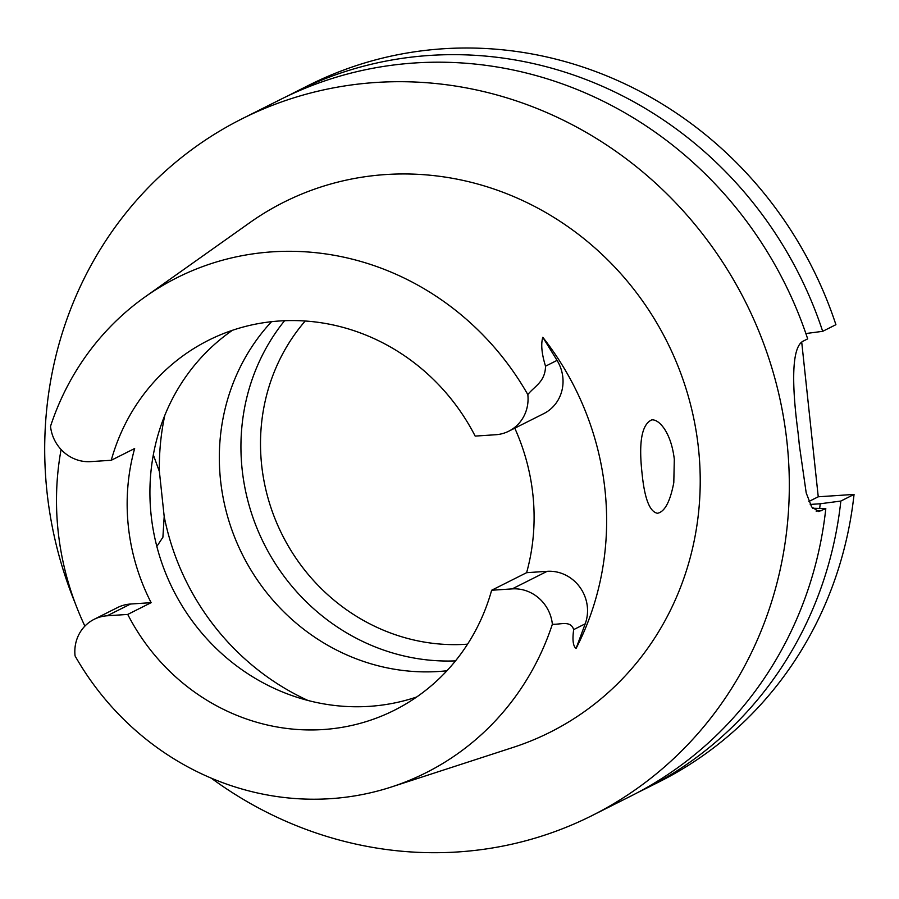 <?xml version="1.0" encoding="UTF-8"?>
<svg xmlns="http://www.w3.org/2000/svg" width="899" height="899" viewBox="0 0 899 899"><rect width="100%" height="100%" fill="white"/><g stroke="black" fill="none" stroke-linecap="round" stroke-linejoin="round"><path stroke-width="1.35" d="M801.717 342.159L818.247 496.787L808.898 501.485M663.844 428.07C669.204 435.801 672.699 446.174 674.306 459.198L673.801 482.651C670.16 501.653 664.709 511.868 657.461 513.273C649.674 511.823 644.549 498.552 642.066 473.458C638.537 442.094 641.796 424.227 651.842 419.844C655.719 419.676 659.72 422.418 663.844 428.07M164.787 415.417A246.169 232.189 -116.7 0 0 159.381 471.503L153.324 454.86M156.842 546.435L162.899 537.242L164.191 516.498A246.169 232.189 -116.7 0 0 307.986 700.478M159.381 471.503L164.191 516.498M526.612 572.685L491.641 590.25A207.017 195.263 -116.7 0 1 394.38 710.244A207.017 195.263 -116.7 0 1 127.737 614.422L151.122 602.667A207.017 195.263 -116.7 0 1 134.648 448.511L111.262 460.266L90.698 461.625A38.084 35.915 -116.7 0 1 50.524 426.295A277.061 261.328 -116.7 0 1 145.11 296.884L249.675 222.75A296.569 279.735 63.3 0 1 698.489 448.511A296.569 279.735 63.3 0 1 513.239 747.372L391.335 787.007A277.061 261.328 -116.7 0 0 552.368 624.221A38.084 35.915 -116.7 0 0 512.194 588.89L547.165 571.314L526.612 572.685A207.017 195.263 -116.7 0 0 514.779 428.182M416.642 697.017A207.017 195.263 63.3 0 1 213.557 645.853A207.017 195.263 63.3 0 1 157.415 437.071A207.017 195.263 63.3 0 1 232.414 330.304M145.11 296.884A277.061 261.328 -116.7 0 1 527.825 394.594A38.084 35.915 63.3 0 1 508.8 431.183A38.084 35.915 63.3 0 1 495.72 434.734L475.166 436.094A207.017 195.263 -116.7 0 0 208.523 340.272A207.017 195.263 -116.7 0 0 111.262 460.266M127.737 614.422L107.172 615.781L130.569 604.027A38.084 35.915 -116.7 0 0 117.488 607.578L94.103 619.332A38.084 35.915 63.3 0 1 107.172 615.781M391.335 787.007A277.061 261.328 -116.7 0 1 75.067 655.922A38.084 35.915 63.3 0 1 94.103 619.332M491.641 590.25L512.194 588.89M84.888 626.12A281.016 265.059 63.3 0 1 61.098 449.522M130.569 604.027L151.122 602.667M547.165 571.314A38.084 35.915 63.3 0 1 585.204 623.816L576.068 648.46C573.056 646.134 572.258 639.852 573.674 629.615L585.204 623.816M508.8 431.183L543.771 413.619A38.084 35.915 -116.7 0 0 557.054 360.387L542.816 337.305A282.971 266.902 63.3 0 1 604.982 489.854A282.971 266.902 63.3 0 1 576.068 648.46M211.265 778.163A389.874 367.736 -116.7 0 0 592.036 815.584A389.874 367.736 -116.7 0 0 787.041 442.634A389.874 367.736 -116.7 0 0 242 118.814A389.874 367.736 -116.7 0 0 75.28 603.443M242 118.814L280.814 99.317A389.874 367.736 63.3 0 1 807.673 338.878L803.492 340.979C790.85 346.553 792.255 387.649 797.593 429.014A389.874 367.736 63.3 0 1 798.514 436.869A389.874 367.736 63.3 0 1 799.278 444.735L806.212 492.967L811.64 506.912L818.719 511.531L825.81 508.598A389.874 367.736 63.3 0 1 630.851 796.087L592.036 815.584M638.312 792.221A389.874 367.736 -116.7 0 0 645.864 788.535A389.874 367.736 -116.7 0 0 840.835 501.058L820.248 503.766A371.905 350.79 63.3 0 1 819.652 508.429M812.606 508.25L825.81 508.598M820.248 503.766L810.213 504.429M840.835 501.058L854.05 494.416A389.874 367.736 63.3 0 1 659.091 781.894L645.864 788.535M805.875 333.54L822.686 331.326A389.874 367.736 -116.7 0 0 295.827 91.777A389.874 367.736 -116.7 0 0 288.365 95.642M295.827 91.777L309.042 85.135A389.874 367.736 63.3 0 1 835.913 324.685L822.686 331.326M527.825 394.594C534.388 386.199 545.244 382.019 545.524 366.185L557.054 360.387M542.816 337.305C540.782 344.115 541.681 353.734 545.524 366.185M552.368 624.221C559.897 624.884 570.674 619.973 573.674 629.615M818.247 496.787L854.05 494.416M446.915 670.766A207.017 195.263 63.3 0 1 242.539 554.852A207.017 195.263 63.3 0 1 271.543 321.685M455.478 660.889A207.017 195.263 63.3 0 1 264.137 543.996A207.017 195.263 63.3 0 1 284.59 320.707M816.101 511.07L821.63 510.699M467.57 644.167A194.094 183.081 63.3 0 1 282.264 534.894A194.094 183.081 63.3 0 1 305.222 320.999"/></g></svg>
